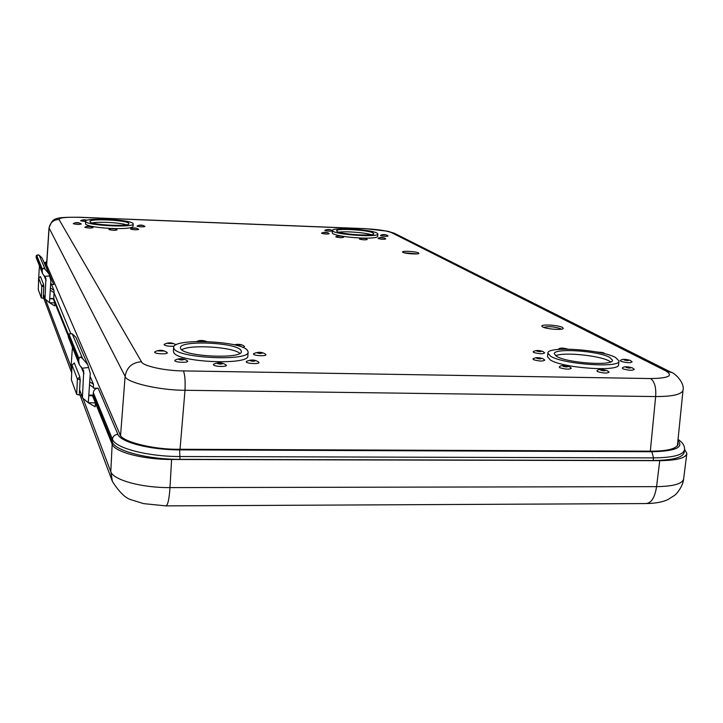 <?xml version="1.0" encoding="UTF-8"?>
<svg xmlns="http://www.w3.org/2000/svg" width="723" height="723" viewBox="0 0 723 723"><rect width="100%" height="100%" fill="white"/><g stroke="black" fill="none" stroke-linecap="round" stroke-linejoin="round"><path stroke-width="1.08" d="M620.515 360.443L620.885 361.283C626.633 362.937 630.393 363.127 632.173 361.871L632.146 361.834M622.404 367.908L622.774 368.793C628.685 370.519 632.535 370.709 634.324 369.381L634.297 369.345M597.017 370.655L597.352 371.55C603.316 373.321 607.221 373.511 609.064 372.119L609.037 372.083M559.385 366.805L559.656 367.664C565.54 369.426 569.435 369.598 571.333 368.197L571.306 368.161M533.249 351.613L533.484 352.372C539.06 353.999 542.792 354.171 544.69 352.887L544.663 352.851M533.068 358.807L533.303 359.602C539.024 361.31 542.846 361.473 544.771 360.117L544.744 360.081M242.982 347.51L244.473 346.453M164.266 344.311L164.112 344.835C165.992 346.019 169.345 346.471 174.18 346.181M154.858 351.785L154.686 352.336C155.535 354.143 168.748 354.397 167.221 352.571L167.022 352.372M175.02 360.153L174.849 360.759C175.816 362.648 189.272 362.883 187.6 360.985L187.429 360.804M213.61 364.22L213.457 364.871C214.641 366.796 228.061 367.022 226.182 365.097L226.1 365.007M246.426 361.383L246.308 362.042C247.618 363.895 260.632 364.157 258.798 362.295L258.744 362.232M265.712 354.469L265.748 354.505C267.492 356.276 254.876 355.996 253.565 354.234L253.665 353.61M380.524 235.4L380.632 235.635C384.003 236.403 386.48 236.538 388.07 236.014L387.935 235.915M378.066 238.31L378.174 238.554C381.599 239.349 384.112 239.476 385.73 238.942L385.585 238.834M359.485 238.879L359.575 239.123C363.009 239.928 365.558 240.054 367.212 239.503L367.085 239.403M335.824 236.701L335.897 236.927C339.304 237.74 341.843 237.867 343.524 237.307L343.416 237.216M321.545 233.122L321.608 233.339C324.952 234.125 327.465 234.252 329.155 233.71L329.055 233.628M324.835 230.303L324.907 230.51C328.197 231.279 330.673 231.405 332.336 230.881L332.228 230.8M144.971 226.471L144.971 226.471C142.973 227.103 140.343 226.995 137.09 226.172L137.081 226.037C139.819 224.699 142.404 224.79 144.817 226.308L144.98 226.489M130.646 228.92C133.403 227.537 136.032 227.646 138.554 229.245L138.671 229.363C136.629 230.013 133.954 229.905 130.646 229.055L130.673 228.893M117.036 229.869L117.036 229.86C114.351 228.107 111.64 227.962 108.92 229.426L108.911 229.553C112.219 230.42 114.93 230.52 117.036 229.869M93.032 227.609L93.023 227.6C90.33 225.856 87.628 225.721 84.907 227.176L84.889 227.302C88.125 228.152 90.836 228.26 93.032 227.609M80.615 220.768L85.567 221.627M73.321 223.552L73.285 223.687C76.439 224.519 79.123 224.627 81.328 224.003L81.283 223.958M373.005 232.905L373.746 233.656C374.74 236.466 341.563 234.523 337.18 231.496L336.556 230.818C335.761 228.034 368.088 229.896 373.005 232.905M333.176 231.342L332.426 230.51C331.477 227.112 370.872 229.381 376.954 233.059L377.885 233.981C379.123 237.424 338.454 235.038 333.176 231.342M332.246 232.905L332.987 233.782C337.993 235.924 347.528 237.352 361.581 238.066M133.023 223.488C130.538 219.512 84.618 217.379 85.585 221.31L85.694 221.627C87.212 225.63 134.586 227.881 133.222 223.904L133.023 223.488M85.585 221.31L85.585 224.166C88.323 226.236 96.918 227.673 111.387 228.477M90.032 221.798C91.342 225.07 129.995 226.895 128.902 223.66L128.757 223.317C126.787 220.063 89.11 218.31 89.932 221.527L90.032 221.798M247.365 350.221C240.443 340.696 172.318 338.084 173.619 347.483L174.062 348.766C178.689 358.472 250.321 361.419 248.125 351.893L247.365 350.221M173.403 351.27L173.836 352.697C178.464 362.521 250.05 365.44 247.862 355.797L248.106 352.047M180.795 348.902C184.763 356.828 243.1 359.214 241.365 351.432L240.777 350.086C235.264 342.286 179.277 340.117 180.416 347.826L180.795 348.902M555.68 355.752C563.235 351.875 599.629 355.445 609.317 361.066L610.673 361.898M609.742 357.397L612.48 360.153C613.89 366.245 566.931 363.045 556.611 356.349L554.306 353.827C553.258 347.853 598.246 350.763 609.742 357.397M550.655 356.231L547.88 353.186C546.66 345.892 601.382 349.408 615.589 357.514L618.996 360.922C620.768 368.369 563.1 364.419 550.655 356.231M547.51 356.665L550.257 359.927C562.693 368.206 620.325 372.146 618.572 364.618L618.978 361.111M402.919 252.345C405.115 253.719 418.834 254.595 418.915 253.366L418.527 252.905C416.077 251.45 401.681 250.655 402.548 252.02L402.919 252.345M542.657 326.932C546.299 329.137 562.991 330.339 563.271 328.414L562.431 327.42C558.337 325.052 540.605 324.031 541.861 326.236L542.657 326.932M677.749 442.304L678.183 444.103C676.52 448.802 667.446 451.152 650.944 451.17L179.295 449.263C153.384 449.787 120.624 441.355 119.946 434.333L46.281 264.112L46.697 262.865M46.76 262.024L45.016 264.076L53.773 284.537L51.523 284.473M70.845 333.701L54.035 292.698L50.312 290.203M89.797 381.871L93.448 384.256L93.52 388.197L98.165 388.251L117.885 434.324C120.515 442.259 150.294 449.932 179.629 449.869L651.848 451.739C675.345 451.197 684.039 447.401 677.948 440.352M80.226 379.665L79.25 394.984L81.356 395.011M88.848 395.101L93.195 395.156L93.312 392.688C93.719 389.968 95.337 388.486 98.165 388.251M93.448 384.256L90.185 376.502M43.859 286.57L43.208 298.265L44.799 298.31M49.76 298.445L53.791 298.554L54.017 293.231M50.465 287.98L53.99 290.339L50.809 282.774M53.99 290.339L54.035 292.698M68.423 334.424L53.791 298.554M651.848 451.739L653.52 457.894C673.158 457.668 683.488 454.939 684.509 449.715L684.193 452.264C683.118 457.523 672.788 460.271 653.203 460.506L180 459.34C147.763 459.485 115.002 450.854 112.318 442.033L93.195 395.156M363.958 238.138C372.661 238.229 377.234 237.65 377.686 236.412L377.885 234.026M114.126 228.567C125.947 228.748 132.273 228.034 133.086 226.435L133.222 223.904M683.018 390.284L683.018 390.321C681.491 394.487 672.372 396.575 655.653 396.556L185.007 390.284C158.952 390.293 125.883 382.431 125.115 376.34L49.001 227.853M79.25 394.984L76.701 394.378L77.388 379.069L72.047 365.124L71.396 379.9L76.701 394.378M43.208 298.265L41.319 297.894L41.78 286.2L38.717 278.192L38.265 289.571L41.319 297.894M38.717 278.147L38.274 289.525M181.708 349.796C189.534 344.238 232.824 346.895 239.837 353.348M92.291 222.91C99.033 221.482 119.928 222.639 126.444 224.79M338.924 232.191C345.486 231.08 364.862 232.571 371.179 234.686M79.15 363.886L78.708 360.795L68.233 335.02L68.287 337.017L79.358 364.645L83.714 371.007L82.413 397.831L88.287 402.765L90.276 373.466L87.899 365.034L75.915 337.279L72.219 333.791L82.621 358.572L87.483 364.401M71.83 369.815L71.035 367.176L71.848 369.345M72.408 347.447L71.035 367.176M80.136 378.951L79.611 389.851L82.268 396.855M75.915 337.279L87.899 365.034M82.386 397.749L79.611 389.851M82.621 358.572L80.235 356.9L78.97 358.509L68.929 334.008L72.219 333.791M68.233 335.02L68.929 334.008M78.97 358.509L78.708 360.795M79.313 364.537L68.287 337.017M95.201 406.805L95.391 402.847L88.287 402.765L95.201 406.805M95.391 402.847L92.517 395.752L88.802 395.707M49.742 298.753L53.213 298.852L54.849 302.865L49.48 302.729L54.722 305.883L54.849 302.865M53.086 298.536L68.242 335.897M92.273 395.147L112.164 444.211C114.568 452.029 143.271 459.593 171.613 459.476L659.756 460.668C676.873 460.47 685.901 458.057 686.85 453.438L684.536 449.299M42.449 273.131L42.151 270.872L36.15 256.114L36.231 257.74L42.603 273.683L45.901 278.527L45.025 298.906L49.48 302.729L50.863 280.47L49.037 274.044L42.097 258.039L39.169 255.129L45.133 269.317L48.73 273.574M39.449 265.874L38.464 281.12M43.805 285.992L43.407 294.198L44.907 298.165M42.097 258.039L49.037 274.044M45.025 298.906L43.407 294.198M45.133 269.317L43.398 268.215L42.386 269.263L36.638 255.237L39.169 255.129M36.15 256.114L36.638 255.237M42.386 269.263L42.151 270.872M42.576 273.61L36.231 257.74M566.398 348.811C563.615 348.088 562.096 348.052 561.834 348.721L563.371 349.146M601.229 352.923L602.006 352.426L597.225 352.101M628.739 360.063C625.784 359.304 624.247 359.268 624.13 359.973C627.085 360.741 628.63 360.768 628.739 360.063M630.817 367.537C627.79 366.742 626.217 366.715 626.091 367.447C629.127 368.242 630.709 368.278 630.817 367.537M605.531 370.275C602.512 369.462 600.903 369.435 600.723 370.185C603.75 370.998 605.359 371.026 605.531 370.275M567.853 366.389C564.907 365.585 563.298 365.558 563.027 366.299C565.982 367.103 567.591 367.139 567.853 366.389M541.373 351.17C538.599 350.429 537.044 350.402 536.728 351.071C539.512 351.821 541.057 351.848 541.373 351.17M541.382 358.364C538.536 357.596 536.954 357.569 536.62 358.274C539.475 359.051 541.057 359.078 541.382 358.364M241.184 344.979L236.069 344.871L241.184 344.979M204.636 341.455L200.407 341.419M172.924 343.57L167.691 343.461L172.924 343.57M163.723 351.026L158.355 350.926L163.723 351.026M184.049 359.412L178.581 359.313C180.967 360.153 182.792 360.19 184.049 359.412M222.648 363.515C220.181 362.666 218.364 362.639 217.198 363.425C219.665 364.275 221.482 364.311 222.648 363.515M255.318 360.705C252.824 359.873 251.044 359.846 249.968 360.614C252.472 361.446 254.252 361.482 255.318 360.705M262.341 352.941C259.9 352.146 258.165 352.11 257.135 352.842C259.584 353.637 261.319 353.674 262.341 352.941M385.928 234.93L382.792 234.803L385.928 234.93M383.551 237.84L380.37 237.713L383.551 237.84M365.016 238.4L361.798 238.274L365.016 238.4M341.337 236.213L338.12 236.087L341.337 236.213M326.995 232.625L323.805 232.508L326.995 232.625M330.212 229.815L327.067 229.688L330.212 229.815M129.977 222.115L128.07 221.636M142.774 225.44L139.394 225.314L142.774 225.44M136.43 228.323L132.987 228.188L136.43 228.323M114.767 228.811L111.279 228.676L114.767 228.811M90.755 226.561L87.266 226.426L90.755 226.561M86.272 220.19L82.883 220.054L86.272 220.19M79.069 222.964L75.626 222.829L79.069 222.964M417.108 253.881L404.229 252.806M561.184 329.209L560.488 328.622C553.619 326.561 548.034 326.154 543.723 327.392M93.556 387.492L89.58 384.898M74.288 362.991L79.828 376.846L77.388 379.069L79.937 379.656L79.828 376.846M40.461 276.575L43.624 284.528L41.78 286.2L43.678 286.57L43.624 284.528M653.203 460.506L653.52 457.894L180.163 456.52C147.917 456.629 115.228 448.106 112.454 439.286L112.318 442.033M117.885 434.324C114.731 434.604 112.924 436.258 112.454 439.286L93.312 392.688M59.006 219.476L141.473 361.753C142.25 365.856 165.314 370.971 183.371 370.908L650.619 378.554C668.468 378.292 673.61 375.788 666.037 371.035L391.378 232.571C386.444 230.682 377.813 229.408 365.486 228.748L79.15 217.325C66.127 216.99 59.413 217.704 59.006 219.476C53.303 219.783 49.995 222.711 49.083 228.26L46.67 264.998M183.371 370.908C184.862 374.116 185.413 380.578 185.007 390.284L180.027 449.272M650.32 451.17L655.653 396.556C656.294 387.573 654.613 381.572 650.619 378.554M120.578 435.436L125.115 376.34C126.706 367.32 132.164 362.458 141.473 361.753M394.984 233.574L391.378 232.571M79.15 217.325L79.051 217.243C52.427 217.153 53.086 218.219 49.001 227.917L46.57 264.79M671.486 372.472L666.037 371.035M179.629 449.869L180 459.34M40.479 276.548L38.717 278.192L40.497 276.575M72.056 365.025L74.388 362.991M82.295 368.215L88.622 367.501M81.464 367.239L83.922 373.285M83.714 371.007L83.163 369.661M83.922 373.646L81.202 366.95M45.603 299.647L71.053 366.823M83.172 398.798L110.8 471.703L112.164 444.211M171.613 459.476L169.986 487.609L656.565 486.642L659.756 460.668M166.046 505.883L645.919 503.56C651.306 503.235 654.857 497.596 656.565 486.642C673.628 486.362 682.648 483.759 683.633 478.861L686.796 453.809M110.8 471.703C113.159 479.973 141.744 487.862 169.986 487.609C169.164 499.466 167.772 505.558 165.793 505.883L143.642 503.633L131.658 499.9C125.929 498.626 119.503 492.48 112.39 481.464L110.8 471.703M44.826 276.394L49.589 275.915M44.193 275.653L46.064 280.262M45.901 278.527L45.477 277.496M46.073 280.533L43.995 275.427M567.844 349.119C562.901 347.7 559.71 347.763 558.273 349.317M605.034 353.827L603.551 352.779L596.059 351.884M632.173 361.871L630.284 360.416C625.178 358.924 621.888 358.96 620.406 360.524M634.324 369.381L632.426 367.908C627.248 366.344 623.868 366.371 622.286 367.989M609.064 372.119L607.248 370.682C601.898 369.055 598.445 369.073 596.9 370.745M571.333 368.197L569.652 366.832C564.211 365.169 560.75 365.187 559.268 366.895M544.69 352.887L543.1 351.604C538.996 350.086 535.68 350.113 533.149 351.694M544.771 360.117L543.181 358.825C538.978 357.234 535.571 357.261 532.959 358.888M244.528 346.498L244.338 346.299C242.088 344.374 238.671 343.868 234.089 344.799M206.597 341.509C202.847 340.144 199.575 340.135 196.792 341.482M176.069 344.817C172.074 342.377 168.107 342.241 164.157 344.392M167.176 352.517C163.199 349.805 159.06 349.598 154.74 351.875M187.564 360.949C183.597 358.174 179.376 357.939 174.903 360.253M226.182 365.088C222.205 362.277 217.975 362.024 213.484 364.329M258.798 362.295L258.599 362.087C255.056 359.557 250.962 359.358 246.299 361.482M265.748 354.505L265.468 354.216C262.124 351.839 258.156 351.667 253.547 353.701M371.956 231.514L370.519 231.215M388.07 236.014L386.977 235.183C384.383 234.297 382.223 234.369 380.506 235.418M385.73 238.942L384.636 238.102C381.979 237.189 379.774 237.271 378.048 238.337M367.212 239.503L366.163 238.689C364.148 237.795 361.916 237.867 359.458 238.906M343.524 237.307L342.548 236.529C340.461 235.599 338.21 235.671 335.797 236.728M329.155 233.71L328.215 232.951C326.127 232.029 323.895 232.092 321.518 233.14M332.336 230.881L331.387 230.122C329.363 229.227 327.176 229.29 324.817 230.321M87.085 220.28C84.474 219.53 82.305 219.702 80.587 220.786M81.319 223.985C78.662 222.268 75.996 222.133 73.294 223.579M332.426 230.51L332.237 232.942M173.619 347.483L173.403 351.405M547.88 353.186L547.492 356.855M682.982 390.619L677.379 445.974M683.009 390.312L683.009 390.312C684.961 382.955 674.767 372.716 670.628 372.047L394.406 233.285L387.7 231.215L365.196 228.658L79.051 217.243M684.509 449.715C684.898 445.901 682.738 442.467 678.038 439.421M46.778 261.735L44.239 262.801M71.387 379.855L72.038 365.079L74.352 362.928M69.706 333.818L71.405 333.637M112.101 480.687L80 394.993M71.694 372.815L43.778 298.283M645.919 503.56C655.58 503.398 662.928 502.051 667.971 499.521L674.496 495.427C676.547 494.18 683.036 486.091 683.587 479.25M37.379 255.02L38.373 254.921"/></g></svg>
